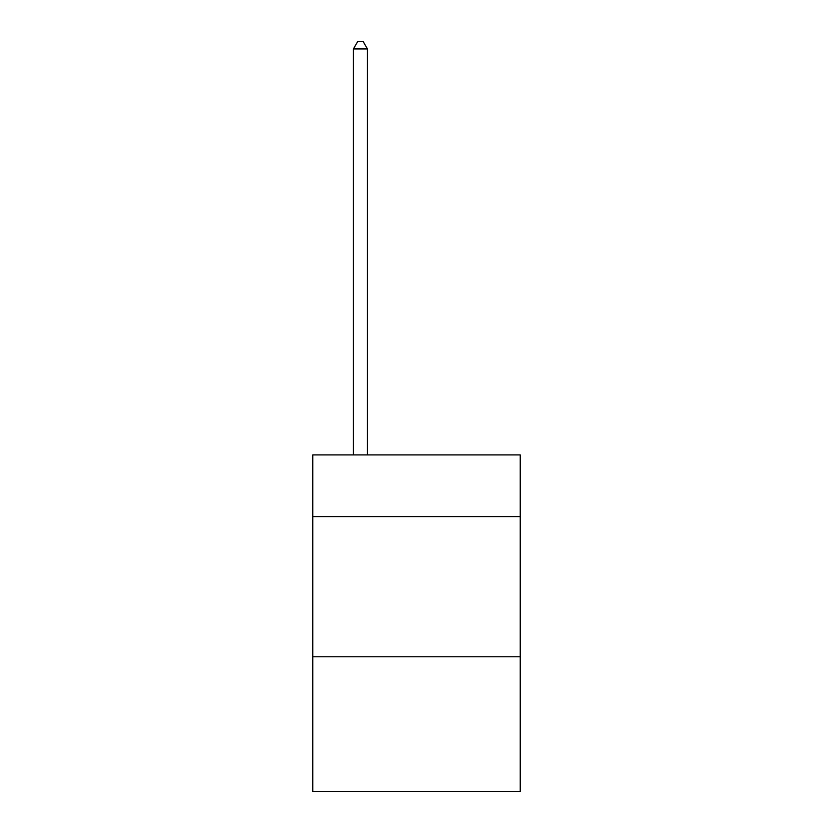<?xml version="1.0" encoding="UTF-8"?>
<svg xmlns="http://www.w3.org/2000/svg" width="833" height="833" viewBox="0 0 833 833"><rect width="100%" height="100%" fill="white"/><g stroke="black" fill="none" stroke-linecap="round" stroke-linejoin="round"><path stroke-width="1.25" d="M520.24 516.595L520.24 454.912L312.76 454.912L312.76 516.595L520.24 516.595L520.24 791.35L312.76 791.35L312.76 516.595M520.24 656.779L312.76 656.779M367.436 454.912L367.436 48.939L353.421 48.939L353.421 454.912M353.421 48.939L357.628 41.65L363.23 41.65L367.436 48.939"/></g></svg>
